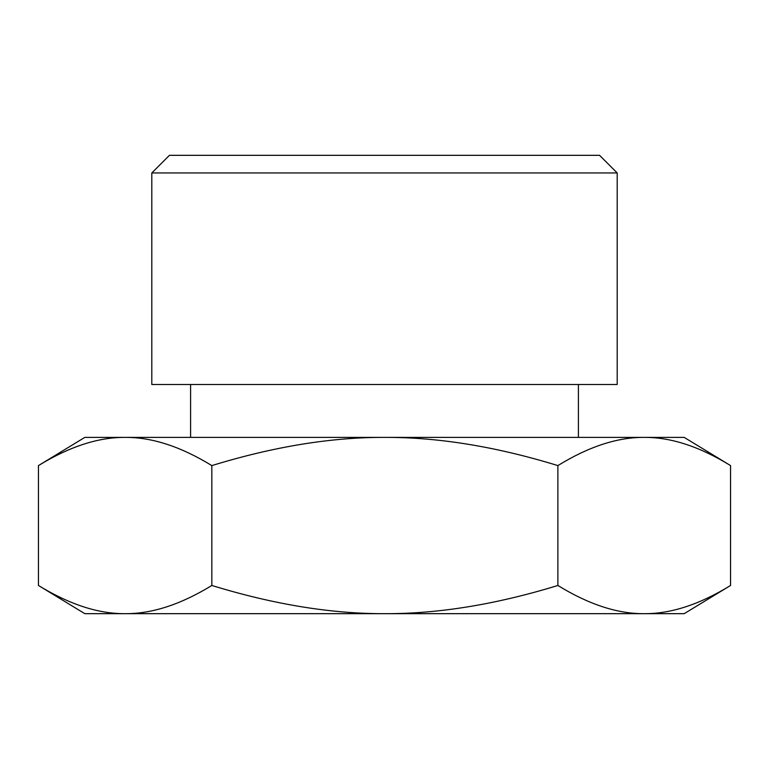 <?xml version="1.0" encoding="UTF-8"?>
<svg xmlns="http://www.w3.org/2000/svg" width="769" height="769" viewBox="0 0 769 769"><rect width="100%" height="100%" fill="white"/><g stroke="black" fill="none" stroke-linecap="round" stroke-linejoin="round"><path stroke-width="1.15" d="M384.856 437.388C331.41 437.186 273.735 446.587 211.831 465.591C180.821 446.587 151.916 437.186 125.145 437.388L644.22 437.388C617.545 437.186 588.775 446.587 557.881 465.591C495.976 446.587 438.301 437.186 384.856 437.388M38.45 465.591L84.811 437.388L125.145 437.388C98.365 437.186 69.47 446.587 38.45 465.591L38.45 585.469C69.47 604.472 98.365 613.873 125.145 613.672L84.811 613.672L38.45 585.469M644.22 437.388L684.189 437.388L730.55 465.591C699.665 446.587 670.885 437.186 644.22 437.388M730.55 465.591L730.55 585.469C699.665 604.472 670.885 613.873 644.22 613.672L384.856 613.672C438.301 613.873 495.976 604.472 557.881 585.469C588.775 604.472 617.545 613.873 644.22 613.672L684.189 613.672L730.55 585.469M557.881 465.591L557.881 585.469M211.831 465.591L211.831 585.469C273.735 604.472 331.41 613.873 384.856 613.672L125.145 613.672C151.916 613.873 180.821 604.472 211.831 585.469M599.57 155.328L169.43 155.328L151.801 172.958L617.199 172.958L599.57 155.328M151.801 172.958L151.801 384.5L617.199 384.5L617.199 172.958M190.587 384.5L190.587 437.388M578.413 437.388L578.413 384.5"/></g></svg>
